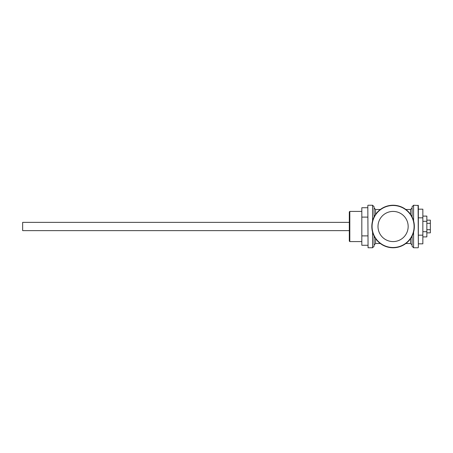 <?xml version="1.0" encoding="UTF-8"?>
<svg xmlns="http://www.w3.org/2000/svg" width="453" height="453" viewBox="0 0 453 453"><rect width="100%" height="100%" fill="white"/><g stroke="black" fill="none" stroke-linecap="round" stroke-linejoin="round"><path stroke-width="0.68" d="M418.346 235.164L422.847 235.164L422.847 243.827L418.346 243.827M418.346 217.836L422.847 217.836L422.847 235.164M418.346 209.173L422.847 209.173L422.847 217.836M422.847 221.302L426.851 221.302L426.851 236.896L422.847 236.896M422.847 216.104L426.851 216.104L426.851 221.302M422.847 231.698L426.851 231.698M426.851 232.853L430.35 232.853L430.35 229.677L426.851 229.677M426.851 223.323L430.35 223.323L430.35 229.677M426.851 220.147L430.35 220.147L430.35 223.323M361.817 241.585L349.812 241.585L349.812 211.415L361.817 211.415M349.812 241.585L349.308 241.081L349.308 211.919L349.812 211.415M368.068 247.763L367.819 205.492L368.068 247.763L372.57 247.763L372.57 232.1M418.096 205.237L418.346 247.508L418.346 205.492L413.589 205.237L412.088 206.738L412.088 216.981M418.096 247.763L413.589 247.763L412.088 246.262L412.088 236.019M372.57 247.763L374.07 246.262L374.07 236.019M374.07 216.981L374.07 206.738L372.57 205.237L368.068 205.237M349.308 230.628L22.65 230.628L22.65 222.372L349.308 222.372M378 226.5A15.085 15.085 0 0 0 400.622 239.563A15.085 15.085 0 0 0 400.622 213.437A15.085 15.085 0 0 0 378 226.5M372.072 226.5A21.008 21.008 0 0 0 403.589 244.694A21.008 21.008 0 0 0 403.589 208.306A21.008 21.008 0 0 0 372.072 226.5M371.822 226.5A21.263 21.263 0 0 0 403.714 244.914A21.263 21.263 0 0 0 403.714 208.086A21.263 21.263 0 0 0 371.822 226.5M367.819 207.729L361.817 207.729L361.817 217.112L367.819 217.112M367.819 245.271L361.817 245.271L361.817 217.112M367.819 235.888L361.817 235.888M413.589 247.763L413.589 232.1M413.589 220.9L413.589 205.237M412.088 245.011L410.588 243.51L410.588 238.561M410.588 214.439L410.588 209.49L412.088 207.989M380.327 243.51L375.571 243.51L375.571 238.561M375.571 214.439L375.571 209.49L374.07 207.989M372.57 220.9L372.57 205.237M410.588 209.49L405.837 209.49M380.327 209.49L375.571 209.49M410.588 243.51L405.837 243.51M375.571 243.51L374.07 245.011"/></g></svg>
